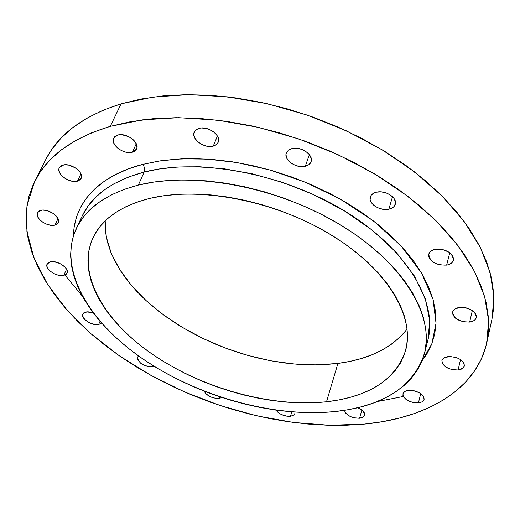 <?xml version="1.0" encoding="UTF-8"?>
<svg xmlns="http://www.w3.org/2000/svg" width="520" height="520" viewBox="0 0 520 520"><rect width="100%" height="100%" fill="white"/><g stroke="black" fill="none" stroke-linecap="round" stroke-linejoin="round"><path stroke-width="0.78" d="M221.904 397.507L219.076 398.437L219.667 396.773L219.076 398.437L221.904 397.507M294.983 412.113L294.95 413.647L294.034 414.993L290.44 416.299L291.831 411.873L290.44 416.299L294.19 414.85L294.808 414.005L294.983 412.113M357.76 407.719C362.726 409.884 365.014 412.393 364.644 415.246L362.966 417.255L359.574 418.249L361.868 409.988L359.574 418.249L363.643 416.767L364.715 414.901L364.669 413.797L362.284 410.319L357.76 407.719M408.499 390.423C418.041 390.735 423.241 393.718 424.112 399.373C423.527 401.291 421.629 402.447 418.431 402.844L420.745 393.562L418.431 402.844L421.681 401.999L423.696 400.329L424.138 399.262L423.787 396.871L423.007 395.629L420.381 393.315L414.629 390.891L410.449 390.338L406.744 390.748L405.256 391.307L403.279 392.997L402.863 395.239L403.267 396.461L406.679 399.971L412.36 402.363L418.431 402.844C408.909 402.506 403.741 399.503 402.916 393.854C403.5 391.982 405.36 390.839 408.499 390.423M448.058 356.616C458.042 356.785 463.476 359.899 464.353 365.969C463.723 368.16 461.637 369.499 458.101 369.993L460.531 359.554L458.101 369.993L462.897 368.206L464.341 366.022L464.074 363.422L463.3 362.089L460.603 359.606L456.755 357.688L450.144 356.493L444.561 357.617L442.384 359.489L441.896 360.659L442.221 363.253L445.699 367.022L451.653 369.551L458.101 369.993C448.136 369.785 442.741 366.652 441.916 360.588C442.546 358.456 444.594 357.13 448.058 356.616M459.206 307.476C469.755 307.476 475.462 310.817 476.326 317.506C475.625 319.937 473.401 321.458 469.657 322.069L472.355 310.492L469.657 322.069L473.369 320.938L474.754 320.002L476.307 317.57L476.418 316.167L475.254 313.242L472.433 310.544L466.089 307.827L461.409 307.3L455.494 308.646L453.167 310.752L452.641 312.058L452.946 314.918L455 317.746L456.586 319.014L462.846 321.698L469.657 322.069C459.121 322.023 453.453 318.656 452.66 311.974C453.356 309.608 455.533 308.106 459.206 307.476M435.435 249.23C446.635 249.061 452.628 252.72 453.407 260.208C452.634 262.776 450.379 264.42 446.641 265.135L449.781 252.733L446.641 265.135L448.701 264.615L451.887 262.75L453.447 260.033L453.122 256.867L452.25 255.268L449.26 252.35L442.604 249.47L437.723 248.989L433.375 249.769L430.216 251.686L428.727 254.43L428.688 255.983L429.117 257.582L431.314 260.663L434.98 263.218L439.556 264.862L446.641 265.135C435.454 265.245 429.507 261.56 428.812 254.072C429.579 251.576 431.782 249.964 435.435 249.23M376.61 192.16C385.444 189.917 397.663 197.899 395.285 204.295C394.446 206.811 392.294 208.455 388.83 209.222L392.516 196.716L388.83 209.222L392.639 207.708L394.017 206.531L395.447 203.547L395.441 201.858L393.972 198.4L390.78 195.286L386.347 192.998L381.368 191.9L376.61 192.16L374.543 192.79L371.456 194.928L370.539 196.352L370.143 199.628L370.669 201.357L373.068 204.659L374.842 206.115L379.21 208.358L384.118 209.45L388.83 209.222C379.971 211.367 367.868 203.424 370.305 196.989C371.131 194.558 373.237 192.946 376.61 192.16M291.947 148.558C300.918 145.931 313.983 155.058 311.044 161.798L308.964 164.626L305.272 166.309L309.368 154.667L305.272 166.309L308.906 164.671L310.173 163.41L311.006 161.922L311.226 158.483L309.524 154.869L308.016 153.173L303.979 150.332L299.124 148.59L294.197 148.207L289.965 149.247L288.327 150.254L286.293 153.042L285.981 154.72L286.8 158.294L289.406 161.74L291.265 163.241L295.737 165.535L300.651 166.614L305.272 166.309C296.289 168.825 283.329 159.751 286.325 152.958L288.366 150.222L291.947 148.558M199.043 128.349C207.857 125.509 221.585 135.571 218.192 142.292L216.346 144.677L213.252 146.133L217.406 136.045L213.252 146.133L215.105 145.451L217.731 143.189L218.608 140.004L218.342 138.216L216.417 134.595L212.914 131.365L210.73 130.065L205.927 128.343L201.169 127.985L199.043 128.349L195.696 130.084L194.61 131.385L193.804 134.589L194.877 138.184L197.659 141.629L201.714 144.41L206.447 146.107L211.139 146.477L213.252 146.133C204.419 148.863 190.801 138.866 194.246 132.093L196.047 129.792L199.043 128.349M117.728 135.07C126.152 132.249 140.147 142.688 136.572 149.038L132.379 152.23L136.266 143.741L132.379 152.23L134.076 151.573L136.39 149.396L136.923 147.947L136.624 144.612L134.55 141.122L132.938 139.484L128.876 136.747L121.901 134.726L117.728 135.07L114.692 136.734L113.256 139.445L113.217 141.07L114.478 144.534L117.338 147.856L121.368 150.54L125.951 152.191L128.238 152.542L132.379 152.23C123.942 154.947 110.045 144.579 113.659 138.171L117.728 135.07M62.875 165.094C70.779 162.5 84.572 172.679 81.114 178.471L77.434 181.168L80.951 173.894L77.434 181.168L80.223 179.706L81.068 178.575L81.491 175.734L80.191 172.49L78.943 170.865L75.478 167.941L68.965 165.159L64.714 164.794L61.315 165.711L59.286 167.758L58.89 169.117L59.397 172.224L61.536 175.461L64.974 178.334L69.193 180.427L73.567 181.422L77.434 181.168C69.517 183.664 55.822 173.569 59.306 167.719L62.875 165.094M40.807 210.333C48.211 208.097 61.412 217.549 58.266 222.768L54.86 225.16L58.026 218.614L54.86 225.16L56.316 224.647L58.227 222.853L58.565 220.279L56.062 215.813L52.741 213.109L46.547 210.483L42.536 210.087L39.358 210.873L38.233 211.672L37.135 213.928L37.674 216.762L39.754 219.739L43.056 222.404L47.073 224.367L51.214 225.336L54.86 225.16C47.45 227.318 34.333 217.939 37.498 212.674L40.807 210.333M50.395 261.814C57.382 259.948 69.791 268.495 67.022 273.208L63.681 275.45L66.573 269.23L63.681 275.45L66.17 274.326L66.911 273.423L67.262 271.102L66.846 269.769L64.909 267.026L59.884 263.49L53.898 261.703L50.395 261.814L47.918 262.977L46.852 264.992L46.898 266.233L48.152 268.931L50.745 271.577L54.288 273.774L58.247 275.19L63.681 275.45C56.68 277.238 44.356 268.762 47.138 264.011L50.395 261.814M154.434 366.457L152.796 366.88L153.251 365.729L152.796 366.88L154.434 366.457M86.177 311.903L93.034 312.656L87.796 311.753L83.727 312.91L82.609 314.73L82.615 315.855L84.806 319.586L89.538 322.855L95.231 324.571L98.624 324.552L100.022 321.321L98.624 324.552L101.582 323.108L98.624 324.552C91.903 326.014 80.405 318.422 82.817 314.061L86.177 311.903M82.154 216.08L88.03 206.135L95.427 197.509L104.007 190.171L113.438 184.061L128.55 176.975L144.151 172.061L138.333 185.107C193.564 171.08 278.421 187.096 340.834 225.121C403.397 263.114 434.499 315.874 424.528 353.334C413.29 386.88 383.448 406.289 335.01 411.574C274.365 417.638 199.258 396.877 144.163 359.834C89.388 322.855 57.661 269.704 76.245 228.631C85.937 208.052 106.626 193.544 138.333 185.107L144.151 172.061C199.147 157.729 283.381 173.44 345.235 211.361C407.238 249.249 437.964 302.139 427.934 339.892L429.741 320.749L425.471 299.137L414.382 275.983L396.448 252.583L372.522 230.386L344.156 210.711L313.352 194.493L282.087 182.189L252.018 173.758L224.296 168.805L199.556 166.758L178.029 166.998L159.64 168.935L144.151 172.061C145.035 169.429 144.573 166.875 142.76 164.385L160.55 160.816L182.033 158.821L207.519 159.113L237.01 162.559L269.99 170.008L305.221 182.175L340.659 199.329L373.626 221.078L401.317 246.207L421.479 272.916L432.991 299.175L436.026 323.239L431.808 343.947L422.097 360.809L426.894 353.925L431.646 344.363L434.72 334.054L436.033 323.083L435.507 311.532L433.089 299.514L428.734 287.151L422.448 274.573L414.238 261.924L404.157 249.353L392.281 237.029L378.716 225.102L363.616 213.739L347.139 203.099L329.498 193.33L310.908 184.567L291.616 176.936L271.875 170.547L251.953 165.464L232.108 161.766L212.608 159.484L193.7 158.626L175.617 159.185L158.574 161.122L142.76 164.385L128.336 168.909L115.44 174.597L104.169 181.35L94.608 189.072L86.808 197.633L80.789 206.921L76.557 216.821L74.1 227.208L73.385 235.95C74.561 194.097 110.884 172.263 142.76 164.385C144.573 166.875 145.035 169.429 144.151 172.061C112.58 180.674 91.916 195.351 82.154 216.08L76.291 228.534M105.092 223.008L105.625 232.707L107.581 242.554L110.897 252.46L115.525 262.346L121.374 272.129L128.381 281.723L136.454 291.064L145.522 300.079L155.493 308.711L166.27 316.901L177.775 324.597L189.911 331.74L202.586 338.293L215.709 344.207L229.183 349.447L242.911 353.971L256.802 357.76L270.751 360.769L284.668 362.979L298.447 364.371L311.987 364.916L325.182 364.604L337.928 363.422L326.508 401.785C272.168 407.543 204.197 388.993 154.434 355.667C104.916 322.381 76.583 274.755 92.788 238.147C101.556 219.141 120.575 205.888 149.851 198.374C199.83 186.18 275.704 200.922 331.37 235.06C387.166 269.172 414.993 316.478 405.704 350.188C395.7 379.626 369.298 396.825 326.508 401.785L337.928 363.422C369.246 359.32 392.308 347.841 407.101 328.985M486.74 342.888L491.959 319.267L493.935 296.757L490.1 272.545L480.194 247.214L464.146 221.468L442.13 196.092L414.59 171.938L382.252 149.864L346.099 130.689L307.32 115.115L267.261 103.708L227.311 96.831L188.838 94.634L153.075 97.058L121.069 103.838C83.551 115.7 58.448 134.258 45.767 159.51L34.807 181.077C47.333 156.117 72.495 137.872 110.279 126.353L121.069 103.838L110.279 126.353L142.565 119.847L178.698 117.695L217.627 120.159L258.089 127.283L298.708 138.918L338.065 154.68L374.784 174.005L407.661 196.177L435.675 220.376L458.094 245.733L474.474 271.394L484.627 296.589L488.625 320.613L486.74 342.888C476.275 389.909 426.075 418.327 364.54 424.073L329.745 425.282L293.514 422.454L256.698 415.799L220.103 405.529L184.477 391.898L150.585 375.187L119.177 355.7L91.02 333.794L66.898 309.887L47.632 284.459L34.041 258.108L26.91 231.524L26.969 205.536L34.807 181.077M64.968 275.054L82.284 296.049M377.072 401.603L403.286 396.494M45.715 159.608L51.597 149.708L61.009 138.164L72.722 127.641L86.697 118.306L102.849 110.325L121.069 103.838L141.187 98.995L162.994 95.901L186.244 94.653L210.652 95.323L235.905 97.929L261.644 102.473L287.514 108.908L313.137 117.156L338.15 127.108L362.18 138.606L384.904 151.476L406.01 165.529L425.224 180.537L442.319 196.281L457.125 212.524L469.501 229.047L479.375 245.615L486.7 262.034L491.485 278.103L493.766 293.644L493.63 308.51L491.933 319.391M105.17 220.877L106.301 236.977L111.28 253.396L119.821 269.724L131.579 285.603L146.198 300.703L163.28 314.736L182.422 327.438L203.197 338.585L225.192 347.978L247.962 355.44L271.083 360.828L294.093 364.019L316.531 364.904L337.928 363.422L350.123 361.361L361.654 358.423L372.411 354.614L382.291 349.934L391.183 344.416L398.99 338.078L405.6 330.954M110.279 126.353L130.559 121.687L152.575 118.768L176.072 117.695L200.759 118.534L226.317 121.309L252.395 126.009L278.623 132.6L304.616 140.985L329.992 151.06L354.4 162.669L377.481 175.63L398.931 189.748L418.464 204.802L435.864 220.565L450.938 236.802L463.554 253.292L473.635 269.808L481.13 286.143L486.05 302.107L488.443 317.525L488.371 332.254L485.947 346.151L481.293 359.106L474.546 371.04L465.868 381.869L455.41 391.547L443.346 400.036L429.825 407.303L415.031 413.335L399.113 418.138L382.232 421.714L364.54 424.073L346.184 425.23L327.294 425.217L308.022 424.047L288.483 421.766L268.814 418.399L249.139 413.972L229.561 408.531L210.21 402.116L191.197 394.758L172.64 386.51L154.642 377.403L137.332 367.497L120.816 356.837L105.222 345.475L90.656 333.482L77.246 320.911L65.117 307.84L54.398 294.353L45.201 280.527L37.661 266.468L31.896 252.272L28.021 238.056L26.163 223.944L26.403 210.073L28.847 196.593L33.559 183.644L40.586 171.392L49.966 160.004L61.678 149.643L75.699 140.478L91.936 132.665L110.279 126.353M204.145 391.131L205.732 393.647L210.1 396.675L215.644 398.365L219.076 398.437C211.874 398.365 206.901 395.928 204.145 391.131M275.99 410.124L278.155 412.568L281.262 414.492L286.877 416.201L290.44 416.299C284.011 416.357 279.195 414.297 275.99 410.124M344.403 410.351L345.761 413.29L350.038 416.397L353.841 417.762L359.574 418.249C351.319 418.041 346.262 415.409 344.403 410.351M138.528 355.914L137.43 357.494L137.67 359.678L140.608 363.181L145.678 365.918L149.416 366.847L152.796 366.88C143.377 366.288 138.294 363.044 137.547 357.149L138.528 355.914M138.333 185.107L153.797 182.078L170.469 180.33L188.156 179.914L206.655 180.869L225.739 183.196L245.161 186.881L264.667 191.893L284.005 198.172L302.913 205.634L321.139 214.181L338.455 223.691L354.634 234.033L369.479 245.063L382.831 256.627L394.543 268.567L404.508 280.735L412.64 292.968L418.899 305.13L423.267 317.083L425.744 328.692L426.368 339.84L425.185 350.428L422.272 360.366L417.709 369.577L411.6 377.995L404.04 385.567L395.161 392.249L385.067 398.015L373.88 402.838L361.731 406.705L348.731 409.617L335.01 411.574L320.684 412.575L305.87 412.64L290.687 411.781L275.236 410.02L259.642 407.375L244.004 403.884L228.43 399.568L213.031 394.466L197.899 388.609L183.138 382.031L168.857 374.784L155.155 366.899L142.123 358.436L129.876 349.447L118.502 339.976L108.102 330.096L98.781 319.865L90.63 309.355L83.74 298.649L78.208 287.82L74.12 276.959L71.552 266.162L70.577 255.522L71.26 245.147L73.639 235.15L77.76 225.641L83.629 216.73L91.253 208.533L100.594 201.169L111.612 194.747L124.228 189.358L138.333 185.107M326.508 401.785L338.871 399.945L350.558 397.241L361.452 393.666L371.443 389.226L380.425 383.949L388.291 377.845L394.94 370.955L400.276 363.318L404.196 354.978L406.634 346.008L407.505 336.473L406.763 326.456L404.372 316.056L400.296 305.37L394.55 294.522L387.153 283.621L378.157 272.805L367.627 262.204L355.667 251.953L342.401 242.183L327.977 233.025L312.572 224.601L296.374 217.029L279.578 210.411L262.411 204.828L245.089 200.356L227.832 197.041L210.86 194.922L194.389 194.012L178.614 194.298L163.709 195.767L149.851 198.374L137.169 202.059L125.794 206.765L115.817 212.4L107.309 218.894L100.328 226.135L94.894 234.039L91.026 242.495L88.706 251.414L87.926 260.695L88.634 270.231L90.792 279.936L94.335 289.718L99.197 299.488L105.3 309.166L112.573 318.682L120.919 327.958L130.267 336.934L140.524 345.54L151.593 353.717L163.384 361.419L175.806 368.596L188.76 375.193L202.163 381.173L215.911 386.503L229.905 391.137L244.056 395.044L258.252 398.197L272.409 400.569L286.416 402.129L300.177 402.863L313.573 402.753L326.508 401.785M427.934 339.892L424.554 353.236"/></g></svg>
